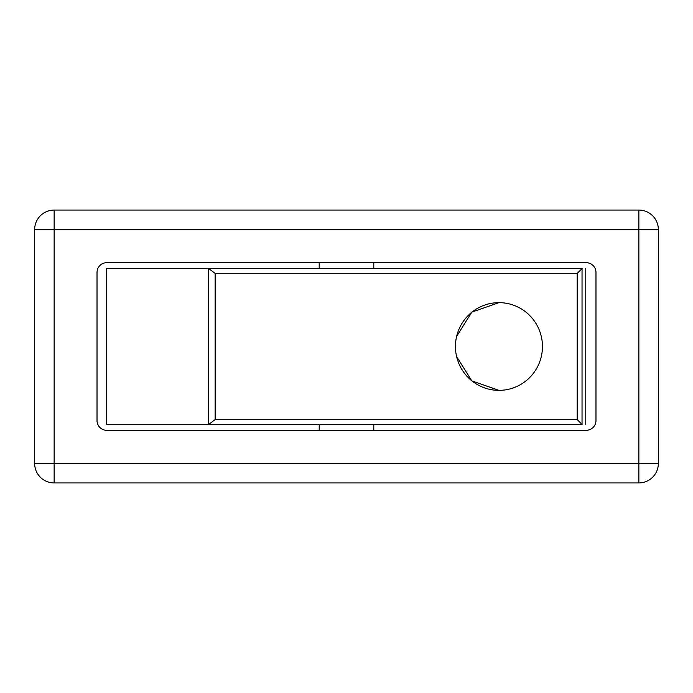 <?xml version="1.0" encoding="UTF-8"?>
<svg xmlns="http://www.w3.org/2000/svg" width="693" height="693" viewBox="0 0 693 693"><rect width="100%" height="100%" fill="white"/><g stroke="black" fill="none" stroke-linecap="round" stroke-linejoin="round"><path stroke-width="1.04" d="M658.35 463.444L658.35 229.556A19.491 19.491 0 0 0 638.859 210.066L54.141 210.066A19.491 19.491 0 0 0 34.65 229.556L34.65 463.444A19.491 19.491 0 0 0 54.141 482.934L638.859 482.934A19.491 19.491 0 0 0 658.35 463.444L54.141 463.444L54.141 482.934M97.02 420.564L97.02 272.436A9.745 9.745 0 0 1 106.765 262.69L586.235 262.69A9.745 9.745 0 0 1 595.98 272.436L595.98 420.564A9.745 9.745 0 0 1 586.235 430.31L106.765 430.31A9.745 9.745 0 0 1 97.02 420.564M34.65 463.444L54.141 463.444L54.141 229.556L34.65 229.556M54.141 210.066L54.141 229.556L638.859 229.556L638.859 210.066M658.35 229.556L638.859 229.556L638.859 482.934M498.951 390.358A43.85 43.503 90 0 0 542.454 346.5A43.85 43.503 90 0 0 498.951 302.65A43.85 43.503 90 0 0 455.448 346.5A43.85 43.503 90 0 0 498.951 390.358L471.786 380.847L456.618 356.592M456.618 336.408L471.786 312.153L498.951 302.65M215.133 273.414L208.714 268.572L208.714 424.428L215.133 419.594L215.133 273.414L577.174 273.414L577.174 419.594L582.033 424.428L582.033 268.572L577.174 273.414M582.033 268.572L208.714 268.572M208.714 424.428L582.033 424.428M559.32 268.537L582.111 268.537M208.29 268.537L106.471 268.537L106.471 424.462L208.29 424.462M582.111 424.462L559.32 424.462M319.213 430.31L319.213 424.462L320.625 424.462M577.174 419.594L215.133 419.594M585.776 268.537L585.776 424.462M319.213 262.69L319.213 268.537M373.787 262.69L373.787 268.537M373.787 424.462L373.787 430.31"/></g></svg>
